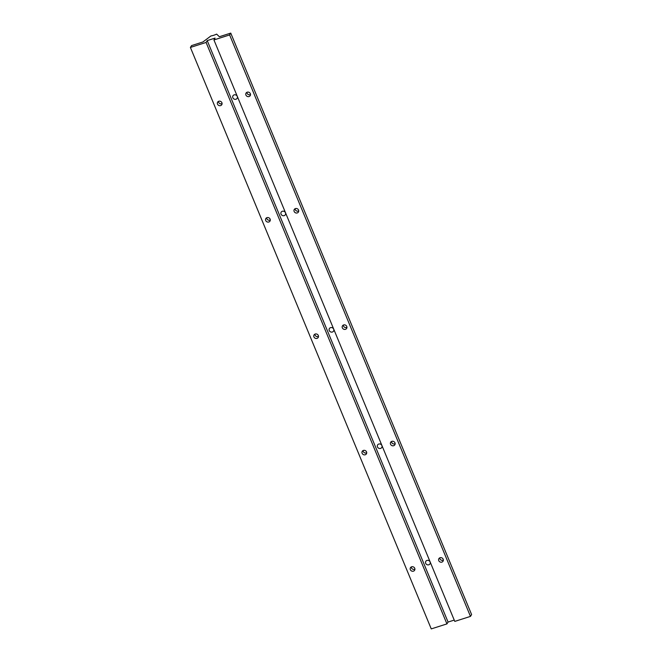 <?xml version="1.0" encoding="UTF-8"?>
<svg xmlns="http://www.w3.org/2000/svg" width="662" height="662" viewBox="0 0 662 662"><rect width="100%" height="100%" fill="white"/><g stroke="black" fill="none" stroke-linecap="round" stroke-linejoin="round"><path stroke-width="0.99" d="M206.089 42.442L207.223 40.597L215.059 38.098L213.934 39.943L229.615 34.937L230.748 33.1L219.354 36.733L216.64 34.118A6.504 1.605 157.5 0 1 210.955 35.93L202.928 41.971L191.533 45.604L190.399 47.441L206.089 42.442L446.941 623.902L448.066 622.057L454.24 620.095M229.615 34.937L470.467 616.396L471.601 614.559L230.748 33.1M213.934 39.943L454.777 621.403L470.467 616.396M190.399 47.441L431.252 628.9L446.941 623.902M246.876 92.332A2.441 2.234 -148.4 0 0 250.517 94.567M343.297 325.108A2.441 2.234 -148.4 0 0 346.938 327.342M391.507 441.496A2.441 2.234 -148.4 0 0 395.14 443.73M295.087 208.72A2.441 2.234 -148.4 0 0 298.728 210.955M439.717 557.884A2.441 2.234 -148.4 0 0 443.35 560.118M381.883 445.526A2.441 2.234 -148.4 0 0 377.597 444.947A2.441 2.234 -148.4 0 0 378.507 448.133A2.441 2.234 -148.4 0 0 381.883 445.526M333.673 329.138A2.441 2.234 -148.4 0 0 329.386 328.559A2.441 2.234 -148.4 0 0 330.297 331.745A2.441 2.234 -148.4 0 0 333.673 329.138M443.176 559.224A2.441 2.234 31.6 0 1 439.179 561.302A2.441 2.234 31.6 0 1 441.115 557.652A2.441 2.234 31.6 0 1 443.176 559.224M285.463 212.742A2.441 2.234 -148.4 0 0 281.176 212.171A2.441 2.234 -148.4 0 0 282.086 215.357A2.441 2.234 -148.4 0 0 285.463 212.742M237.253 96.354A2.441 2.234 -148.4 0 0 232.966 95.783A2.441 2.234 -148.4 0 0 233.876 98.961A2.441 2.234 -148.4 0 0 237.253 96.354M430.093 561.914A2.441 2.234 -148.4 0 0 425.807 561.335A2.441 2.234 -148.4 0 0 426.717 564.521A2.441 2.234 -148.4 0 0 430.093 561.914M207.223 40.597L448.066 622.057M249.036 96.553A2.441 2.234 31.6 0 1 246.057 93.094A2.441 2.234 31.6 0 1 250.335 93.665A2.441 2.234 31.6 0 1 249.036 96.553M345.456 329.328A2.441 2.234 31.6 0 1 342.469 325.87A2.441 2.234 31.6 0 1 346.756 326.44A2.441 2.234 31.6 0 1 345.456 329.328M393.667 445.716A2.441 2.234 31.6 0 1 390.679 442.257A2.441 2.234 31.6 0 1 394.966 442.828A2.441 2.234 31.6 0 1 393.667 445.716M297.246 212.941A2.441 2.234 31.6 0 1 294.267 209.482A2.441 2.234 31.6 0 1 298.545 210.053A2.441 2.234 31.6 0 1 297.246 212.941M268.813 222.002A2.441 2.234 31.6 0 1 265.834 218.543A2.441 2.234 31.6 0 1 270.113 219.114A2.441 2.234 31.6 0 1 268.813 222.002M413.444 571.165A2.441 2.234 31.6 0 1 410.465 567.706A2.441 2.234 31.6 0 1 414.743 568.286A2.441 2.234 31.6 0 1 413.444 571.165M365.234 454.777A2.441 2.234 31.6 0 1 362.255 451.318A2.441 2.234 31.6 0 1 366.533 451.898A2.441 2.234 31.6 0 1 365.234 454.777M317.024 338.39A2.441 2.234 31.6 0 1 314.045 334.931A2.441 2.234 31.6 0 1 318.323 335.51A2.441 2.234 31.6 0 1 317.024 338.39M220.603 105.614A2.441 2.234 31.6 0 1 217.624 102.155A2.441 2.234 31.6 0 1 221.902 102.726A2.441 2.234 31.6 0 1 220.603 105.614M218.443 101.394A2.441 2.234 -148.4 0 0 222.084 103.628M266.654 217.781A2.441 2.234 -148.4 0 0 270.295 220.016M314.864 334.169A2.441 2.234 -148.4 0 0 318.505 336.404M411.284 566.945A2.441 2.234 -148.4 0 0 414.925 569.188M363.074 450.557A2.441 2.234 -148.4 0 0 366.715 452.8"/></g></svg>
